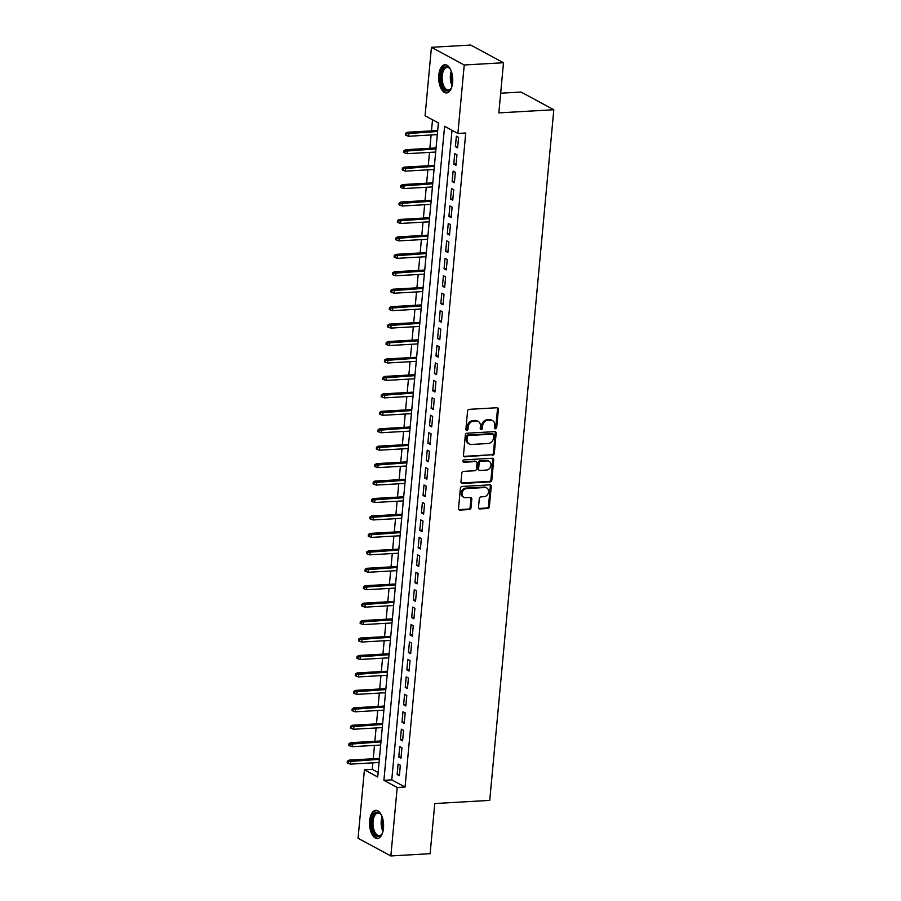 <?xml version="1.0" encoding="UTF-8"?>
<svg xmlns="http://www.w3.org/2000/svg" width="901" height="901" viewBox="0 0 901 901"><rect width="100%" height="100%" fill="white"/><g stroke="black" fill="none" stroke-linecap="round" stroke-linejoin="round"><path stroke-width="1.35" d="M495.516 428.808A1.239 1.036 118.3 0 0 496.699 427.547L498.388 409.358A1.779 1.475 118.3 0 0 497.003 407.736L469.263 409.336A1.779 1.475 118.3 0 0 467.563 411.138L465.873 429.326A1.239 1.036 118.3 0 0 468.024 429.203L468.25 426.849A5.688 4.73 118.3 0 1 473.689 421.082L475.998 420.947A5.688 4.73 118.3 0 1 478.194 421.42A5.688 4.73 118.3 0 1 480.424 426.15L480.21 428.504A1.239 1.036 118.3 0 0 482.362 428.38L482.587 426.027A5.688 4.73 118.3 0 1 488.027 420.26L490.335 420.125A5.688 4.73 118.3 0 1 492.532 420.598A5.688 4.73 118.3 0 1 494.762 425.317L494.548 427.671A1.239 1.036 118.3 0 0 495.516 428.808M494.66 428.335A1.239 1.036 118.3 0 0 495.82 427.074L497.498 408.885A1.779 1.475 118.3 0 0 497.194 407.736M465.986 429.98A1.239 1.036 118.3 0 0 467.146 428.718L467.36 426.364L468.25 426.849M480.323 429.158A1.239 1.036 118.3 0 0 481.483 427.896L481.697 425.542L482.587 426.027M369.647 820.698A14.123 6.994 86.7 0 1 375.751 810.326A14.123 6.994 86.7 0 1 383.477 828.165A14.123 6.994 86.7 0 1 377.373 838.527A14.123 6.994 86.7 0 1 369.647 820.698M438.81 75.098A14.123 6.994 86.7 0 1 444.914 64.726A14.123 6.994 86.7 0 1 452.64 82.554A14.123 6.994 86.7 0 1 446.536 92.927A14.123 6.994 86.7 0 1 438.81 75.098M478.499 507.308A1.779 1.475 118.3 0 0 479.873 508.93L487.666 508.491A1.779 1.475 118.3 0 0 489.356 506.689L491.236 486.484A1.779 1.475 118.3 0 0 489.851 484.862L462.1 486.461A1.779 1.475 118.3 0 0 460.4 488.252L458.53 508.457A1.779 1.475 118.3 0 0 459.915 510.079L469.32 509.538A1.779 1.475 118.3 0 0 471.02 507.736L471.82 499.098A1.779 1.475 118.3 0 0 470.435 497.476L465.772 497.735A4.753 3.953 118.3 0 1 463.936 497.341A4.753 3.953 118.3 0 1 462.292 492.318A4.753 3.953 118.3 0 1 466.628 488.579L484.884 487.531A4.753 3.953 118.3 0 1 486.72 487.925A4.753 3.953 118.3 0 1 488.376 492.948A4.753 3.953 118.3 0 1 484.04 496.688L480.999 496.868A1.779 1.475 118.3 0 0 479.298 498.67L478.499 507.308M431.433 47.303L470.694 45.05L503.49 62.743L498.839 112.884L553.811 109.731L489.739 800.392L434.778 803.546L430.126 853.697L390.854 855.95L358.057 838.257L364.409 769.803L377.699 776.977L438.382 122.93L425.081 115.767L431.433 47.303L464.229 64.996L457.888 133.449L444.587 126.275L383.905 780.322L397.206 787.497L390.854 855.95M503.49 62.743L464.229 64.996M452.02 130.296L391.766 779.872L405.067 787.046L465.738 132.999L457.888 133.449M405.067 787.046L397.206 787.497M492.599 455.242A1.779 1.475 118.3 0 0 494.3 453.44L496.169 433.246A1.779 1.475 118.3 0 0 494.795 431.624L467.045 433.212A1.779 1.475 118.3 0 0 465.344 435.014L463.474 455.219A1.779 1.475 118.3 0 0 464.848 456.841L491.709 454.768A1.779 1.475 118.3 0 0 493.41 452.966L495.291 432.762A1.779 1.475 118.3 0 0 494.987 431.624M493.703 459.87L491.833 480.064A1.779 1.475 118.3 0 1 490.133 481.866L462.382 483.465A1.779 1.475 118.3 0 1 460.997 481.832L461.796 473.194A1.779 1.475 118.3 0 1 463.497 471.392L474.759 470.75A1.779 1.475 118.3 0 0 476.46 468.948L476.989 463.204A1.779 1.475 118.3 0 0 475.604 461.582L463.891 462.258A1.239 1.036 118.3 0 1 464.116 459.859L492.318 458.237A1.779 1.475 118.3 0 1 493.703 459.87L492.813 459.386L490.944 479.591L491.833 480.064M457.607 147.843L458.575 137.38L456.368 136.186L455.388 146.649L457.607 147.843M455.996 165.288L456.965 154.826L454.746 153.632L453.777 164.095L455.996 165.288M454.374 182.734L455.343 172.26L453.124 171.066L452.156 181.54L454.374 182.734M452.752 200.168L453.721 189.706L451.514 188.512L450.534 198.975L452.752 200.168M451.142 217.614L452.111 207.151L449.892 205.957L448.923 216.42L451.142 217.614M449.52 235.048L450.489 224.586L448.27 223.392L447.301 233.855L449.52 235.048M447.898 252.494L448.867 242.031L446.659 240.837L445.68 251.3L447.898 252.494M446.288 269.94L447.256 259.465L445.038 258.272L444.069 268.746L446.288 269.94M444.666 287.374L445.635 276.911L443.416 275.717L442.447 286.18L444.666 287.374M443.044 304.82L444.013 294.357L441.805 293.163L440.826 303.626L443.044 304.82M441.434 322.254L442.402 311.791L440.184 310.597L439.215 321.06L441.434 322.254M439.812 339.7L440.78 329.237L438.562 328.043L437.593 338.506L439.812 339.7M438.19 357.145L439.159 346.671L436.951 345.477L435.971 355.951L438.19 357.145M436.58 374.579L437.548 364.117L435.329 362.923L434.361 373.386L436.58 374.579M434.958 392.025L435.926 381.562L433.708 380.368L432.739 390.831L434.958 392.025M433.336 409.459L434.305 398.997L432.097 397.803L431.117 408.266L433.336 409.459M431.725 426.905L432.694 416.442L430.475 415.248L429.507 425.711L431.725 426.905M430.104 444.351L431.072 433.877L428.853 432.683L427.885 443.157L430.104 444.351M428.482 461.785L429.462 451.322L427.243 450.128L426.274 460.591L428.482 461.785M426.871 479.231L427.84 468.768L425.621 467.574L424.653 478.037L426.871 479.231M425.249 496.665L426.218 486.202L423.999 485.008L423.031 495.471L425.249 496.665M423.628 514.111L424.608 503.648L422.389 502.454L421.42 512.917L423.628 514.111M422.017 531.556L422.986 521.082L420.767 519.888L419.798 530.362L422.017 531.556M420.395 548.991L421.364 538.528L419.145 537.334L418.177 547.797L420.395 548.991M418.774 566.436L419.753 555.973L417.535 554.779L416.566 565.242L418.774 566.436M417.163 583.871L418.132 573.408L415.913 572.214L414.944 582.677L417.163 583.871M415.541 601.316L416.51 590.853L414.291 589.659L413.322 600.122L415.541 601.316M413.919 618.762L414.899 608.288L412.681 607.094L411.712 617.568L413.919 618.762M412.309 636.196L413.277 625.733L411.059 624.539L410.09 635.002L412.309 636.196M410.687 653.642L411.656 643.179L409.437 641.985L408.468 652.448L410.687 653.642M409.065 671.076L410.045 660.613L407.826 659.419L406.858 669.882L409.065 671.076M407.455 688.522L408.423 678.059L406.205 676.865L405.236 687.328L407.455 688.522M405.833 705.967L406.801 695.493L404.583 694.299L403.614 704.773L405.833 705.967M404.211 723.402L405.191 712.939L402.972 711.745L402.004 722.208L404.211 723.402M402.601 740.847L403.569 730.384L401.35 729.191L400.382 739.653L402.601 740.847M400.979 758.282L401.947 747.819L399.74 746.625L398.76 757.088L400.979 758.282M398.118 764.071L397.15 774.533L399.357 775.727L400.337 765.264L398.118 764.071M432.514 119.777L431.489 130.859M431.106 134.959L429.867 148.305M429.495 152.404L428.257 165.75M427.874 169.839L426.635 183.185M426.252 187.284L425.013 200.63M424.641 204.73L423.402 218.065M423.019 222.164L421.781 235.51M421.398 239.61L420.159 252.956M419.787 257.044L418.548 270.39M418.165 274.49L416.926 287.836M416.544 291.935L415.305 305.27M414.933 309.37L413.694 322.716M413.311 326.815L412.072 340.161M411.689 344.25L410.451 357.596M410.079 361.695L408.84 375.041M408.457 379.141L407.218 392.476M406.835 396.575L405.596 409.921M405.225 414.021L403.986 427.367M403.603 431.455L402.364 444.801M401.981 448.901L400.742 462.247M400.371 466.346L399.132 479.681M398.749 483.781L397.51 497.127M397.127 501.226L395.888 514.572M395.516 518.661L394.278 532.007M393.895 536.106L392.656 549.452M392.273 553.552L391.045 566.887M390.662 570.986L389.423 584.332M389.041 588.432L387.802 601.778M387.419 605.866L386.191 619.212M385.808 623.312L384.569 636.658M384.186 640.757L382.948 654.092M382.565 658.192L381.337 671.538M380.954 675.637L379.715 688.983M379.332 693.072L378.093 706.418M377.71 710.517L376.483 723.863M376.1 727.963L374.861 741.298M374.478 745.397L373.239 758.743M372.868 762.843L372.259 769.353L378.116 772.517M553.811 109.731L521.003 92.037L500.674 93.208M372.259 769.353L364.409 769.803M391.766 779.872L383.905 780.322M455.388 146.649L457.731 146.514M453.777 164.095L456.109 163.959M452.156 181.54L454.498 181.405M450.534 198.975L452.876 198.839M448.923 216.42L451.255 216.285M447.301 233.855L449.644 233.719M445.68 251.3L448.022 251.165M444.069 268.746L446.412 268.611M442.447 286.18L444.79 286.045M440.826 303.626L443.168 303.491M439.215 321.06L441.558 320.925M437.593 338.506L439.936 338.371M435.971 355.951L438.314 355.816M434.361 373.386L436.703 373.251M432.739 390.831L435.082 390.696M431.117 408.266L433.46 408.13M429.507 425.711L431.849 425.576M427.885 443.157L430.227 443.022M426.274 460.591L428.606 460.456M424.653 478.037L426.995 477.902M423.031 495.471L425.373 495.336M421.42 512.917L423.752 512.782M419.798 530.362L422.141 530.227M418.177 547.797L420.519 547.662M416.566 565.242L418.897 565.107M414.944 582.677L417.287 582.542M413.322 600.122L415.665 599.987M411.712 617.568L414.043 617.433M410.09 635.002L412.433 634.867M408.468 652.448L410.811 652.313M406.858 669.882L409.189 669.747M405.236 687.328L407.579 687.193M403.614 704.773L405.957 704.638M402.004 722.208L404.335 722.073M400.382 739.653L402.724 739.518M398.76 757.088L401.103 756.953M397.15 774.533L399.481 774.398M492.532 420.598L491.642 420.125A5.688 4.73 118.3 0 0 489.446 419.652L490.335 420.125M481.697 425.542A5.688 4.73 118.3 0 1 487.137 419.776L489.446 419.652M478.194 421.42L477.305 420.947A5.688 4.73 118.3 0 0 475.12 420.474L475.998 420.947M467.36 426.364A5.688 4.73 118.3 0 1 472.8 420.609L475.12 420.474M463.778 456.356A1.779 1.475 118.3 0 0 463.97 456.356L491.709 454.768M493.838 435.251A1.239 1.036 118.3 0 0 492.87 434.113L468.52 435.51A1.239 1.036 118.3 0 0 467.326 436.771L467.101 439.26A5.688 4.73 118.3 0 0 469.331 443.979A5.688 4.73 118.3 0 0 471.516 444.452L488.173 443.495A5.688 4.73 118.3 0 0 493.613 437.728L493.838 435.251M493.354 434.214L492.464 433.741A1.239 1.036 118.3 0 0 491.991 433.64L492.87 434.113M469.331 443.979L468.441 443.506A5.688 4.73 118.3 0 1 466.211 438.776L466.436 436.298A1.239 1.036 118.3 0 1 467.63 435.037L491.991 433.64M461.301 482.981A1.779 1.475 118.3 0 0 461.492 482.981L489.243 481.393A1.779 1.475 118.3 0 0 490.944 479.591M476.291 461.729L475.401 461.256A1.779 1.475 118.3 0 0 474.714 461.109L463.046 461.774M486.427 470.074A4.753 3.953 118.3 0 0 490.763 466.335A4.753 3.953 118.3 0 0 489.119 461.312A4.753 3.953 118.3 0 0 487.283 460.918L480.841 461.289A1.779 1.475 118.3 0 0 479.141 463.08L478.611 468.824A1.779 1.475 118.3 0 0 479.996 470.446L486.427 470.074M489.119 461.312L488.229 460.828A4.753 3.953 118.3 0 0 486.394 460.434L487.283 460.918M479.309 470.299L478.42 469.815A1.779 1.475 118.3 0 1 477.733 468.34L478.262 462.607A1.779 1.475 118.3 0 1 479.963 460.805L486.394 460.434M492.813 459.386A1.779 1.475 118.3 0 0 492.509 458.249M486.72 487.925L485.83 487.452A4.753 3.953 118.3 0 0 484.006 487.058L484.884 487.531M463.936 497.341L463.058 496.868A4.753 3.953 118.3 0 1 461.402 491.845A4.753 3.953 118.3 0 1 465.738 488.105L484.006 487.058M458.834 509.606A1.779 1.475 118.3 0 0 459.026 509.606L468.43 509.065A1.779 1.475 118.3 0 0 470.131 507.263L470.93 498.613A1.779 1.475 118.3 0 0 470.626 497.476M478.803 508.457A1.779 1.475 118.3 0 0 478.994 508.457L486.777 508.006A1.779 1.475 118.3 0 0 488.477 506.204L490.347 486.011A1.779 1.475 118.3 0 0 490.043 484.862M405.596 133.258L405.439 135.004L406.317 135.477L406.486 133.731L405.596 133.258L407.353 132.256L408.941 133.111L408.649 136.254L437.3 134.609M406.486 133.731L437.582 131.467M407.353 132.256L437.672 130.51M408.649 136.254L406.317 135.477M451.728 87.194A12.22 6.048 86.7 0 1 451.007 88.58A12.22 6.048 86.7 0 1 443.99 88.816A12.22 6.048 86.7 0 1 440.994 75.526A12.22 6.048 86.7 0 1 449.858 68.532A12.22 6.048 86.7 0 1 450.725 69.828M450.14 68.904A11.319 5.609 -93.3 0 0 447.121 67.406A11.319 5.609 -93.3 0 0 442.233 75.718A11.319 5.609 -93.3 0 0 448.416 90.01A11.319 5.609 -93.3 0 0 451.243 88.174M445.804 64.782A14.033 6.949 -93.3 0 0 440.116 75.042A14.033 6.949 -93.3 0 0 447.403 92.758M382.565 832.806A12.22 6.048 86.7 0 1 381.833 834.191A12.22 6.048 86.7 0 1 379.862 836.173A12.22 6.048 86.7 0 1 372.09 827.456A12.22 6.048 86.7 0 1 375.773 812.556A12.22 6.048 86.7 0 1 380.684 814.132A12.22 6.048 86.7 0 1 381.562 815.428M380.977 814.515A11.319 5.609 -93.3 0 0 377.958 813.017A11.319 5.609 -93.3 0 0 376.708 813.378A11.319 5.609 -93.3 0 0 373.115 825.913A11.319 5.609 -93.3 0 0 379.253 835.61A11.319 5.609 -93.3 0 0 380.492 835.25A11.319 5.609 -93.3 0 0 382.08 833.774M376.629 810.393A14.033 6.949 -93.3 0 0 375.469 810.799A14.033 6.949 -93.3 0 0 370.975 825.969A14.033 6.949 -93.3 0 0 378.24 838.369M403.975 150.704L403.817 152.438L404.707 152.922L404.864 151.177L403.975 150.704L405.732 149.69L407.331 150.557L407.038 153.688L435.679 152.044M404.864 151.177L435.971 148.913M405.732 149.69L436.061 147.955M407.038 153.688L404.707 152.922M402.364 168.138L402.195 169.884L403.085 170.357L403.243 168.622L402.364 168.138L404.11 167.136L405.709 167.991L405.416 171.134L434.057 169.489M403.243 168.622L434.35 166.347M404.11 167.136L434.44 165.39M405.416 171.134L403.085 170.357M400.742 185.583L400.585 187.329L401.463 187.802L401.632 186.056L400.742 185.583L402.499 184.57L404.087 185.437L403.794 188.579L432.446 186.924M401.632 186.056L432.728 183.793M402.499 184.57L432.818 182.835M403.794 188.579L401.463 187.802M399.12 203.018L398.963 204.764L399.853 205.248L400.01 203.502L399.12 203.018L400.877 202.015L402.477 202.871L402.184 206.014L430.824 204.369M400.01 203.502L431.117 201.227M400.877 202.015L431.207 200.27M402.184 206.014L399.853 205.248M397.51 220.463L397.341 222.209L398.231 222.682L398.4 220.936L397.51 220.463L399.256 219.461L400.855 220.317L400.562 223.459L429.203 221.815M398.4 220.936L429.495 218.673M399.256 219.461L429.586 217.715M400.562 223.459L398.231 222.682M395.888 237.909L395.73 239.643L396.609 240.128L396.778 238.382L395.888 237.909L397.645 236.895L399.233 237.763L398.94 240.894L427.592 239.249M396.778 238.382L427.874 236.118M397.645 236.895L427.964 235.161M398.94 240.894L396.609 240.128M394.266 255.343L394.109 257.089L394.998 257.562L395.156 255.828L394.266 255.343L396.023 254.341L397.623 255.197L397.33 258.339L425.97 256.695M395.156 255.828L426.263 253.553M396.023 254.341L426.353 252.595M397.33 258.339L394.998 257.562M392.656 272.789L392.487 274.535L393.377 275.008L393.546 273.262L392.656 272.789L394.401 271.775L396.001 272.643L395.708 275.785L424.348 274.129M393.546 273.262L424.641 270.998M394.401 271.775L424.731 270.041M395.708 275.785L393.377 275.008M391.034 290.223L390.876 291.969L391.755 292.453L391.924 290.708L391.034 290.223L392.791 289.221L394.379 290.077L394.097 293.219L422.738 291.575M391.924 290.708L423.019 288.433M392.791 289.221L423.11 287.475M394.097 293.219L391.755 292.453M389.412 307.669L389.255 309.415L390.144 309.888L390.302 308.142L389.412 307.669L391.169 306.667L392.768 307.523L392.476 310.665L421.116 309.02M390.302 308.142L421.409 305.878M391.169 306.667L421.499 304.921M392.476 310.665L390.144 309.888M387.802 325.115L387.633 326.849L388.522 327.333L388.691 325.588L387.802 325.115L389.547 324.101L391.147 324.968L390.854 328.099L419.494 326.455M388.691 325.588L419.787 323.324M389.547 324.101L419.877 322.367M390.854 328.099L388.522 327.333M386.18 342.549L386.022 344.295L386.912 344.768L387.07 343.033L386.18 342.549L387.937 341.547L389.525 342.403L389.243 345.545L417.884 343.9M387.07 343.033L418.165 340.758M387.937 341.547L418.255 339.801M389.243 345.545L386.912 344.768M384.569 359.995L384.4 361.74L385.29 362.213L385.448 360.468L384.569 359.995L386.315 358.981L387.914 359.848L387.621 362.99L416.262 361.335M385.448 360.468L416.555 358.204M386.315 358.981L416.645 357.246M387.621 362.99L385.29 362.213M382.948 377.429L382.779 379.175L383.668 379.659L383.837 377.913L382.948 377.429L384.693 376.427L386.292 377.282L386 380.425L414.64 378.78M383.837 377.913L414.933 375.638M384.693 376.427L415.023 374.681M386 380.425L383.668 379.659M381.326 394.875L381.168 396.62L382.058 397.093L382.215 395.348L381.326 394.875L383.083 393.872L384.671 394.728L384.389 397.87L413.03 396.226M382.215 395.348L413.322 393.084M383.083 393.872L413.401 392.126M384.389 397.87L382.058 397.093M379.715 412.32L379.546 414.055L380.436 414.539L380.594 412.793L379.715 412.32L381.461 411.306L383.06 412.174L382.767 415.305L411.408 413.66M380.594 412.793L411.701 410.529M381.461 411.306L411.791 409.572M382.767 415.305L380.436 414.539M378.093 429.754L377.936 431.5L378.814 431.973L378.983 430.239L378.093 429.754L379.839 428.752L381.438 429.608L381.146 432.75L409.786 431.106M378.983 430.239L410.079 427.964M379.839 428.752L410.169 427.006M381.146 432.75L378.814 431.973M376.472 447.2L376.314 448.946L377.204 449.419L377.361 447.673L376.472 447.2L378.229 446.186L379.817 447.054L379.535 450.196L408.176 448.54M377.361 447.673L408.468 445.409M378.229 446.186L408.547 444.452M379.535 450.196L377.204 449.419M374.861 464.634L374.692 466.38L375.582 466.864L375.74 465.119L374.861 464.634L376.607 463.632L378.206 464.488L377.913 467.63L406.554 465.986M375.74 465.119L406.847 462.844M376.607 463.632L406.937 461.886M377.913 467.63L375.582 466.864M373.239 482.08L373.082 483.826L373.96 484.299L374.129 482.553L373.239 482.08L374.985 481.078L376.584 481.934L376.291 485.076L404.932 483.432M374.129 482.553L405.225 480.289M374.985 481.078L405.315 479.332M376.291 485.076L373.96 484.299M371.617 499.526L371.46 501.26L372.35 501.744L372.507 499.999L371.617 499.526L373.374 498.512L374.962 499.379L374.681 502.51L403.321 500.866M372.507 499.999L403.614 497.735M373.374 498.512L403.693 496.778M374.681 502.51L372.35 501.744M370.007 516.96L369.838 518.706L370.728 519.179L370.885 517.444L370.007 516.96L371.753 515.958L373.352 516.814L373.059 519.956L401.7 518.312M370.885 517.444L401.992 515.169M371.753 515.958L402.083 514.212M373.059 519.956L370.728 519.179M368.385 534.406L368.227 536.151L369.106 536.624L369.275 534.879L368.385 534.406L370.131 533.392L371.73 534.259L371.437 537.401L400.078 535.746M369.275 534.879L400.371 532.615M370.131 533.392L400.461 531.658M371.437 537.401L369.106 536.624M366.763 551.84L366.606 553.586L367.495 554.07L367.653 552.324L366.763 551.84L368.52 550.838L370.108 551.694L369.827 554.836L398.467 553.191M367.653 552.324L398.76 550.049M368.52 550.838L398.839 549.092M369.827 554.836L367.495 554.07M365.153 569.286L364.984 571.031L365.874 571.504L366.031 569.759L365.153 569.286L366.898 568.283L368.498 569.139L368.205 572.281L396.845 570.637M366.031 569.759L397.138 567.495M366.898 568.283L397.228 566.538M368.205 572.281L365.874 571.504M363.531 586.731L363.373 588.466L364.252 588.95L364.421 587.204L363.531 586.731L365.277 585.718L366.876 586.585L366.583 589.716L395.224 588.071M364.421 587.204L395.516 584.94M365.277 585.718L395.607 583.983M366.583 589.716L364.252 588.95M361.909 604.166L361.751 605.911L362.641 606.384L362.799 604.65L361.909 604.166L363.666 603.163L365.265 604.019L364.973 607.161L393.613 605.517M362.799 604.65L393.906 602.375M363.666 603.163L393.985 601.418M364.973 607.161L362.641 606.384M360.299 621.611L360.13 623.357L361.019 623.83L361.177 622.084L360.299 621.611L362.044 620.598L363.644 621.465L363.351 624.607L391.991 622.951M361.177 622.084L392.284 619.82M362.044 620.598L392.374 618.863M363.351 624.607L361.019 623.83M358.677 639.046L358.519 640.791L359.398 641.275L359.567 639.53L358.677 639.046L360.423 638.043L362.022 638.899L361.729 642.041L390.37 640.397M359.567 639.53L390.662 637.255M360.423 638.043L390.752 636.297M361.729 642.041L359.398 641.275M357.055 656.491L356.897 658.237L357.787 658.71L357.945 656.964L357.055 656.491L358.812 655.489L360.411 656.345L360.118 659.487L388.759 657.843M357.945 656.964L389.052 654.7M358.812 655.489L389.142 653.743M360.118 659.487L357.787 658.71M355.445 673.937L355.276 675.671L356.165 676.155L356.323 674.41L355.445 673.937L357.19 672.923L358.789 673.79L358.497 676.921L387.137 675.277M356.323 674.41L387.43 672.146M357.19 672.923L387.52 671.189M358.497 676.921L356.165 676.155M353.823 691.371L353.665 693.117L354.543 693.59L354.712 691.855L353.823 691.371L355.58 690.369L357.168 691.225L356.875 694.367L385.515 692.723M354.712 691.855L385.808 689.58M355.58 690.369L385.898 688.623M356.875 694.367L354.543 693.59M352.201 708.817L352.043 710.562L352.933 711.035L353.091 709.29L352.201 708.817L353.958 707.803L355.557 708.67L355.264 711.813L383.905 710.157M353.091 709.29L384.198 707.026M353.958 707.803L384.288 706.069M355.264 711.813L352.933 711.035M350.59 726.251L350.421 727.997L351.311 728.481L351.469 726.735L350.59 726.251L352.336 725.249L353.935 726.105L353.642 729.247L382.283 727.603M351.469 726.735L382.576 724.46M352.336 725.249L382.666 723.503M353.642 729.247L351.311 728.481M348.969 743.697L348.811 745.442L349.689 745.915L349.858 744.17L348.969 743.697L350.726 742.694L352.314 743.55L352.021 746.692L380.661 745.048M349.858 744.17L380.954 741.906M350.726 742.694L381.044 740.949M352.021 746.692L349.689 745.915M347.347 761.142L347.189 762.877L348.079 763.361L348.236 761.615L347.347 761.142L349.104 760.129L350.703 760.996L350.41 764.127L379.051 762.483M348.236 761.615L379.344 759.352M349.104 760.129L379.434 758.394M350.41 764.127L348.079 763.361M495.82 427.074L496.699 427.547M467.146 428.718L468.024 429.203M481.483 427.896L482.362 428.38M487.137 419.776L488.027 420.26M472.8 420.609L473.689 421.082M497.498 408.885L498.388 409.358M463.97 456.356L464.848 456.841M495.291 432.762L496.169 433.246M493.41 452.966L494.3 453.44M467.63 435.037L468.52 435.51M466.436 436.298L467.326 436.771M466.211 438.776L467.101 439.26M489.243 481.393L490.133 481.866M461.492 482.981L462.382 483.465M474.714 461.109L475.604 461.582M463.058 461.808L463.891 462.258M479.963 460.805L480.841 461.289M478.262 462.607L479.141 463.08M477.733 468.34L478.611 468.824M465.738 488.105L466.628 488.579M470.93 498.613L471.82 499.098M470.131 507.263L471.02 507.736M468.43 509.065L469.32 509.538M459.026 509.606L459.915 510.079M490.347 486.011L491.236 486.484M488.477 506.204L489.356 506.689M486.777 508.006L487.666 508.491M478.994 508.457L479.873 508.93M452.111 85.809A11.319 5.609 86.7 0 1 450.41 75.245A11.319 5.609 86.7 0 1 451.277 71.156M451.784 72.756A10.947 5.417 -93.3 0 0 451.367 75.301A10.947 5.417 -93.3 0 0 452.437 84.165M382.948 831.42A11.319 5.609 86.7 0 1 382.103 816.757M382.621 818.356A10.947 5.417 -93.3 0 0 383.274 829.765"/></g></svg>
